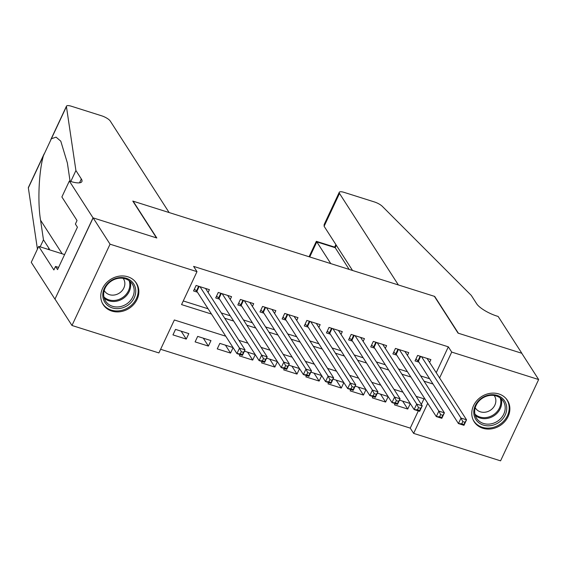 <?xml version="1.0" encoding="UTF-8"?>
<svg xmlns="http://www.w3.org/2000/svg" width="567" height="567" viewBox="0 0 567 567"><rect width="100%" height="100%" fill="white"/><g stroke="black" fill="none" stroke-linecap="round" stroke-linejoin="round"><path stroke-width="0.85" d="M127.837 276.788A19.767 17.194 -32.8 0 1 136.434 283.231A19.767 17.194 -32.8 0 1 133.777 304.394A19.767 17.194 -32.8 0 1 111.784 311.063A19.767 17.194 -32.8 0 1 103.187 304.621A19.767 17.194 -32.8 0 1 105.845 283.457A19.767 17.194 -32.8 0 1 127.837 276.788M498.84 393.959A19.767 17.194 -32.8 0 1 507.444 400.401A19.767 17.194 -32.8 0 1 504.786 421.564A19.767 17.194 -32.8 0 1 482.786 428.234A19.767 17.194 -32.8 0 1 474.189 421.791A19.767 17.194 -32.8 0 1 476.847 400.635A19.767 17.194 -32.8 0 1 498.84 393.959M69.337 181.036L93.023 217.848L156.485 237.892L132.798 201.079L169.122 212.547L110.246 121.033A7.605 2.197 25.1 0 0 101.571 115.781L71.336 106.227A7.605 2.197 25.1 0 0 66.481 106.157A7.605 2.197 25.1 0 0 66.431 106.589L75.914 170.539L81.329 178.952A17.74 5.124 -154.9 0 1 81.889 181.582A17.74 5.124 -154.9 0 1 70.556 181.419L69.337 181.036L61.881 196.962L77.034 220.528L75.39 224.043L77.424 227.197L57.558 269.601L55.523 266.447L53.879 269.963L38.719 246.397L31.256 262.33L54.942 299.149L93.137 217.884L156.818 237.998L133.132 201.179L434.365 296.321L458.051 333.134L521.732 353.248L538.65 379.543L500.569 460.843L413.634 433.386L427.738 403.279M160.624 349.286L410.246 428.12L413.634 433.386M225.744 336.21L174.352 319.979L158.909 352.936L71.974 325.479L110.055 244.186L196.99 271.643L181.553 304.599L211.491 314.054M55.056 299.178L71.974 325.479M208.103 292.437L209.407 289.659L196.111 285.456L193.538 290.949L197.415 292.175M230.252 299.433L231.556 296.654L218.267 292.452L215.694 297.944L219.564 299.17M252.4 306.428L253.704 303.65L240.415 299.447L237.842 304.94L241.719 306.166M274.548 313.423L275.853 310.645L262.564 306.442L259.991 311.935L263.868 313.161M296.704 320.419L298.001 317.64L284.712 313.438L282.139 318.93L286.016 320.157M318.852 327.414L320.149 324.636L306.86 320.433L304.288 325.926L308.165 327.152M341.001 334.41L342.305 331.631L329.009 327.428L326.436 332.921L330.313 334.147M363.149 341.405L364.453 338.627L351.164 334.424L348.592 339.916L352.461 341.143M385.298 348.4L386.602 345.622L373.313 341.426L370.74 346.919L374.617 348.138M407.446 355.396L408.75 352.617L395.461 348.422L392.888 353.914L396.765 355.133M402.655 401.131L407.744 409.048L394.455 404.852L395.064 403.548M380.5 394.136L385.595 402.053L372.306 397.857L372.916 396.553M358.351 387.141L363.44 395.057L350.151 390.861L350.76 389.557M336.203 380.145L341.291 388.062L328.002 383.866L328.612 382.562M314.054 373.15L319.143 381.067L305.854 376.871L306.463 375.567M291.906 366.154L296.995 374.071L283.706 369.875L284.315 368.571M269.757 359.159L274.846 367.076L261.557 362.88L262.167 361.576M247.602 352.164L252.698 360.08L239.409 355.878L240.018 354.581M225.453 345.168L230.542 353.085L217.253 348.882L219.826 343.389L233.051 347.571M203.305 338.173L208.394 346.09L195.105 341.887L197.677 336.394L210.967 340.597L208.394 346.09M410.246 428.12L418.318 410.891M421.345 404.427L423.974 398.821M410.253 403.534L399.487 400.132M410.295 403.598L407.744 409.048M388.104 396.539L377.338 393.137M388.147 396.602L385.595 402.053M365.949 389.543L355.19 386.141M365.991 389.607L363.44 395.057M343.8 382.548L333.035 379.146M343.843 382.612L341.291 388.062M321.652 375.552L310.886 372.15M321.695 375.616L319.143 381.067M299.504 368.557L288.738 365.155M299.546 368.621L296.995 374.071M277.355 361.562L266.589 358.16M277.398 361.626L274.846 367.076M255.207 354.566L244.441 351.164M255.249 354.63L252.698 360.08M233.094 347.635L230.542 353.085M188.818 333.602L175.529 329.399L172.956 334.891L186.245 339.094L188.818 333.602M436.221 372.682L448.327 346.827L193.609 266.384L196.99 271.643M183.261 300.949L208.11 308.795M221.307 312.963L230.259 315.791M243.463 319.958L252.407 322.786M265.611 326.953L274.556 329.781M287.76 333.949L296.704 336.777M309.908 340.944L318.86 343.772M332.056 347.94L341.008 350.767M354.205 354.935L363.156 357.763M376.36 361.93L385.305 364.758M398.509 368.926L407.453 371.754M420.657 375.921L429.602 378.749M429.602 362.391L430.899 359.613L417.61 355.417L415.037 360.91L418.914 362.129M93.137 217.884L110.055 244.186M448.327 346.827L451.715 352.086L538.65 379.543M439.602 377.941L451.715 352.086M224.695 318.222L233.639 321.05M246.843 325.217L255.788 328.045M268.992 332.212L277.943 335.04M291.14 339.208L300.092 342.036M313.289 346.203L322.24 349.031M335.444 353.198L344.389 356.026M357.593 360.194L366.537 363.022M379.741 367.189L388.686 370.017M401.89 374.185L410.841 377.012M424.038 381.18L432.99 384.008M425.094 399.168L416.143 396.347M402.946 392.173L393.994 389.352M380.797 385.177L371.846 382.356M358.642 378.182L349.697 375.361M336.493 371.187L327.549 368.366M314.345 364.191L305.4 361.363M292.196 357.196L283.245 354.368M270.048 350.2L261.096 347.373M247.899 343.205L238.948 340.377M181.156 331.178L186.245 339.094M462.778 421.607L461.751 423.804L463.962 424.506L464.99 422.309L462.778 421.607L461.006 418.07L466.542 419.821L463.969 425.314L458.434 423.563L461.006 418.07L421.487 356.636M427.022 358.387L466.542 419.821L464.99 422.309M461.751 423.804L458.434 423.563L418.375 361.292A2.537 0.73 25.1 0 0 417.957 360.846L415.887 359.088M463.962 424.506L463.969 425.314M488.818 395.05A17.109 14.877 -32.8 0 1 506.692 406.929A17.109 14.877 -32.8 0 1 491.731 425.463A17.109 14.877 -32.8 0 1 473.849 413.584A17.109 14.877 -32.8 0 1 488.818 395.05M491.284 423.811A15.841 13.778 147.2 0 0 503.255 401.16A15.841 13.778 147.2 0 0 488.584 395.653A15.841 13.778 147.2 0 0 476.613 418.304A15.841 13.778 147.2 0 0 491.284 423.811M475.224 407.673A11.276 9.809 147.2 0 0 475.507 408.155A11.276 9.809 147.2 0 0 485.954 412.074A11.276 9.809 147.2 0 0 494.481 395.95A11.276 9.809 147.2 0 0 494.162 395.49M473.062 419.686A19.639 17.081 147.2 0 0 473.757 420.884A19.639 17.081 147.2 0 0 491.95 427.716A19.639 17.081 147.2 0 0 506.792 399.629A19.639 17.081 147.2 0 0 505.984 398.502M117.808 277.88A17.109 14.877 -32.8 0 1 135.69 289.758A17.109 14.877 -32.8 0 1 120.728 308.292A17.109 14.877 -32.8 0 1 102.847 296.413A17.109 14.877 -32.8 0 1 117.808 277.88M120.282 306.634A15.841 13.778 147.2 0 0 132.253 283.989A15.841 13.778 147.2 0 0 117.582 278.482A15.841 13.778 147.2 0 0 105.611 301.127A15.841 13.778 147.2 0 0 120.282 306.634M104.215 290.502A11.276 9.809 147.2 0 0 104.505 290.984A11.276 9.809 147.2 0 0 114.952 294.904A11.276 9.809 147.2 0 0 123.471 278.78A11.276 9.809 147.2 0 0 123.159 278.319M102.053 302.509A19.639 17.081 147.2 0 0 102.747 303.714A19.639 17.081 147.2 0 0 120.941 310.539A19.639 17.081 147.2 0 0 135.789 282.458A19.639 17.081 147.2 0 0 134.981 281.324M324.111 226.283L324.154 224.553L339.257 192.305A7.605 2.197 25.1 0 1 344.112 192.376L374.348 201.93A7.605 2.197 25.1 0 1 382.342 206.367L471.283 295.407L476.698 303.82A17.74 5.124 25.1 0 0 496.94 316.081L498.159 316.464L521.846 353.284L458.384 333.24L434.698 296.428L398.374 284.953L339.498 193.432L324.111 226.283L352.539 270.48M330.774 263.605L316.804 241.882L309.738 256.957M339.257 192.305A7.605 2.197 25.1 0 0 339.498 193.432M349.159 269.41L335.189 247.687L316.804 241.882L316.343 241.329L309.072 256.745M316.343 241.329L334.728 247.134L335.189 247.687L336.323 245.263M70.081 181.27L67.367 162.963L60.797 141.19L56.076 137.143L51.37 138.738L43.411 155.741C38.854 171.603 37.507 202.036 40.562 220.194L43.468 239.806L48.882 248.218A17.74 5.124 -154.9 0 1 49.563 249.82M43.468 239.806L40.165 246.858M75.914 170.539L70.783 181.49M43.411 155.741L28.35 187.883L37.436 249.147M93.023 217.848L54.942 299.149M64.595 254.569L38.719 246.397M28.35 187.883A7.605 2.197 -154.9 0 1 28.4 187.457L44.141 153.848M58.585 267.411L55.523 266.447M440.63 414.612L439.595 416.809L441.813 417.51L442.841 415.313L440.63 414.612L438.858 411.075L444.393 412.826L441.821 418.318L436.285 416.568L438.858 411.075L399.338 349.641M404.873 351.391L444.393 412.826L442.841 415.313M439.595 416.809L436.285 416.568L396.22 354.297A2.537 0.73 25.1 0 0 395.809 353.851L393.739 352.093M441.813 417.51L441.821 418.318M418.474 407.616L417.447 409.813L419.665 410.515L420.693 408.318L418.474 407.616L416.71 404.08L422.245 405.83L419.672 411.323L414.137 409.572L416.71 404.08L377.19 342.645M382.725 344.396L422.245 405.83L420.693 408.318M417.447 409.813L414.137 409.572L374.071 347.295A2.537 0.73 25.1 0 0 373.66 346.855L371.591 345.097M419.665 410.515L419.672 411.323M396.326 400.621L395.298 402.818L397.517 403.52L398.544 401.323L396.326 400.621L394.561 397.084L400.096 398.835L397.524 404.328L391.988 402.577L394.561 397.084L355.034 335.65M360.577 337.4L400.096 398.835L398.544 401.323M395.298 402.818L391.988 402.577L351.923 340.299A2.537 0.73 25.1 0 0 351.512 339.86L349.442 338.102M397.517 403.52L397.524 404.328M374.177 393.626L373.15 395.823L375.361 396.524L376.396 394.327L374.177 393.626L372.413 390.089L377.948 391.84L375.375 397.332L369.833 395.582L372.413 390.089L332.886 328.654M338.428 330.405L377.948 391.84L376.396 394.327M373.15 395.823L369.833 395.582L329.774 333.304A2.537 0.73 25.1 0 0 329.363 332.864L327.294 331.107M375.361 396.524L375.375 397.332M352.029 386.63L351.001 388.827L353.213 389.529L354.24 387.332L352.029 386.63L350.257 383.094L355.8 384.844L353.227 390.337L347.684 388.586L350.257 383.094L310.737 321.659M316.273 323.41L355.8 384.844L354.24 387.332M351.001 388.827L347.684 388.586L307.626 326.308A2.537 0.73 25.1 0 0 307.208 325.869L305.145 324.111M353.213 389.529L353.227 390.337M329.881 379.635L328.853 381.832L331.064 382.534L332.092 380.337L329.881 379.635L328.109 376.098L333.644 377.849L331.071 383.342L325.536 381.591L328.109 376.098L288.589 314.664M294.124 316.414L333.644 377.849L332.092 380.337M328.853 381.832L325.536 381.591L285.477 319.313A2.537 0.73 25.1 0 0 285.059 318.874L282.99 317.116M331.064 382.534L331.071 383.342M307.732 372.639L306.697 374.837L308.916 375.538L309.943 373.341L307.732 372.639L305.96 369.103L311.496 370.853L308.923 376.346L303.388 374.596L305.96 369.103L266.44 307.668M271.976 309.419L311.496 370.853L309.943 373.341M306.697 374.837L303.388 374.596L263.322 312.318A2.537 0.73 25.1 0 0 262.911 311.878L260.841 310.121M308.916 375.538L308.923 376.346M285.577 365.644L284.549 367.841L286.767 368.543L287.795 366.346L285.577 365.644L283.812 362.107L289.347 363.858L286.774 369.351L281.239 367.6L283.812 362.107L244.292 300.673M249.827 302.424L289.347 363.858L287.795 366.346M284.549 367.841L281.239 367.6L241.173 305.322A2.537 0.73 25.1 0 0 240.762 304.883L238.693 303.125M286.767 368.543L286.774 369.351M263.428 358.649L262.401 360.846L264.619 361.548L265.647 359.35L263.428 358.649L261.663 355.112L267.199 356.863L264.626 362.356L259.091 360.605L261.663 355.112L222.136 293.678M227.679 295.428L267.199 356.863L265.647 359.35M262.401 360.846L259.091 360.605L219.025 298.327A2.537 0.73 25.1 0 0 218.614 297.888L216.544 296.13M264.619 361.548L264.626 362.356M241.28 351.653L240.252 353.851L242.463 354.552L243.498 352.355L241.28 351.653L239.515 348.117L245.05 349.867L242.478 355.36L236.935 353.61L239.515 348.117L199.988 286.682M205.53 288.433L245.05 349.867L243.498 352.355M240.252 353.851L236.935 353.61L196.877 291.332A2.537 0.73 25.1 0 0 196.465 290.892L194.396 289.135M242.463 354.552L242.478 355.36M420.671 356.381L418.375 361.292M420.133 356.211L417.957 360.846M501.115 398.665A15.841 13.778 -32.8 0 1 487.762 418.333A15.841 13.778 -32.8 0 1 475.231 415.32M474.926 414.123A15.323 13.325 147.2 0 0 487.379 417.347A15.323 13.325 147.2 0 0 500.158 397.892M130.112 281.487A15.841 13.778 -32.8 0 1 116.752 301.155A15.841 13.778 -32.8 0 1 104.222 298.143M103.917 296.952A15.323 13.325 147.2 0 0 116.377 300.177A15.323 13.325 147.2 0 0 129.148 280.722M48.882 248.218L48.315 249.43M79.508 182.836L81.329 178.952M66.431 106.589L51.37 138.738M40.562 220.194L62.186 253.81M398.523 349.385L396.22 354.297M397.984 349.215L395.809 353.851M376.375 342.39L374.071 347.295M375.829 342.22L373.66 346.855M354.219 335.395L351.923 340.299M353.68 335.225L351.512 339.86M332.071 328.399L329.774 333.304M331.532 328.229L329.363 332.864M309.922 321.404L307.626 326.308M309.384 321.234L307.208 325.869M287.774 314.409L285.477 319.313M287.235 314.238L285.059 318.874M265.625 307.413L263.322 312.318M265.087 307.243L262.911 311.878M243.477 300.418L241.173 305.322M242.931 300.248L240.762 304.883M221.321 293.423L219.025 298.327M220.783 293.252L218.614 297.888M199.173 286.427L196.877 291.332M198.634 286.257L196.465 290.892M473.757 420.884L473.247 420.09M506.792 399.629L506.281 398.835M102.747 303.714L102.237 302.92M135.789 282.458L135.279 281.664M335.877 244.575L334.686 247.12M66.481 106.157L50.81 139.61"/></g></svg>
